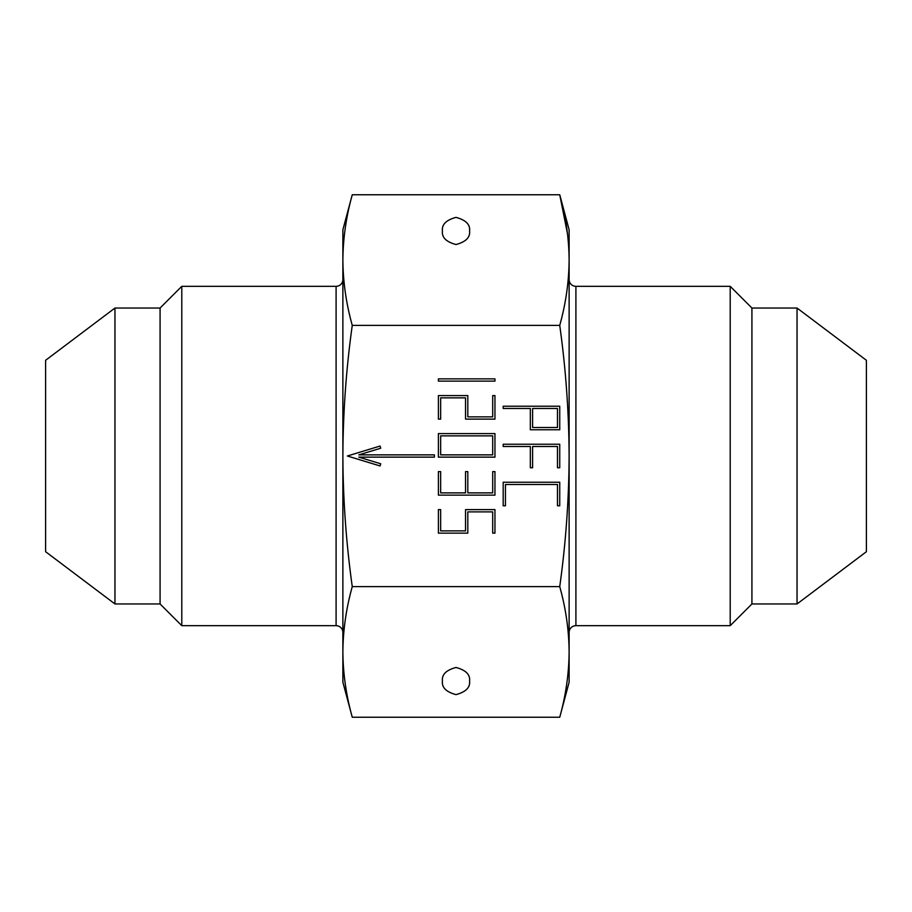 <?xml version="1.0" encoding="UTF-8"?>
<svg xmlns="http://www.w3.org/2000/svg" width="912" height="912" viewBox="0 0 912 912"><rect width="100%" height="100%" fill="white"/><g stroke="black" fill="none" stroke-linecap="round" stroke-linejoin="round"><path stroke-width="1.37" d="M442.423 681.036C441.659 687.454 446.173 691.98 456 694.613C465.827 691.98 470.341 687.454 469.577 681.036C470.341 674.629 465.827 670.103 456 667.47C446.173 670.103 441.659 674.629 442.423 681.036M442.423 230.964C441.659 237.371 446.173 241.897 456 244.53C465.827 241.897 470.341 237.371 469.577 230.964C470.341 224.546 465.827 220.02 456 217.387C446.173 220.02 441.659 224.546 442.423 230.964M342.878 260.068C343.06 281.842 346.184 303.605 352.26 325.379C346.195 368.836 343.072 412.372 342.878 456L342.878 260.068C343.06 238.306 346.184 216.532 352.26 194.758C346.184 216.532 343.06 238.306 342.878 260.068L342.878 229.756L352.26 194.758L559.74 194.758L567.526 233.951M336.095 625.678L336.095 286.322L181.796 286.322L160.079 308.039L160.079 603.961L181.796 625.678L336.095 625.678A6.783 6.783 0 0 1 342.878 632.472M336.095 286.322A6.783 6.783 0 0 0 342.878 279.528M181.796 625.678L181.796 286.322M160.079 308.039L114.958 308.039L114.958 603.961L160.079 603.961M114.958 603.961L45.6 551.703L45.6 360.297L114.958 308.039M569.122 632.472A6.783 6.783 0 0 1 575.905 625.678L575.905 286.322A6.783 6.783 0 0 1 569.122 279.528M797.042 603.961L797.042 308.039L866.4 360.297L866.4 551.703L797.042 603.961L751.921 603.961L730.204 625.678L730.204 286.322L575.905 286.322M730.204 625.678L575.905 625.678M751.921 603.961L751.921 308.039L730.204 286.322M797.042 308.039L751.921 308.039M569.122 651.932L569.122 682.244L559.74 717.242C565.816 695.468 568.94 673.694 569.122 651.932C568.94 673.694 565.816 695.468 559.74 717.242L352.26 717.242C346.184 695.468 343.06 673.694 342.878 651.932C343.06 673.694 346.184 695.468 352.26 717.242L342.878 682.244L342.878 456C343.06 499.525 346.184 543.073 352.26 586.621L559.74 586.621C565.816 543.073 568.94 499.525 569.122 456C568.928 412.372 565.805 368.836 559.74 325.379C565.816 303.605 568.94 281.842 569.122 260.068C568.94 238.306 565.816 216.532 559.74 194.758L569.122 229.756L569.122 651.932C568.94 630.158 565.816 608.395 559.74 586.621M352.26 586.621C346.184 608.395 343.06 630.158 342.878 651.932M380.726 448.214L380.065 446.048L347.369 456L380.065 465.952L380.726 463.786L358.849 457.129L434.397 457.129L434.397 454.871L358.849 454.871L380.726 448.214M503.185 482.243L503.185 505.772L505.442 505.772L505.442 484.511L557.483 484.511L557.483 505.772L559.74 505.772L559.74 482.243L503.185 482.243M503.185 444.235L503.185 446.492L530.328 446.492L530.328 467.765L532.597 467.765L532.597 446.492L557.483 446.492L557.483 467.765L559.74 467.765L559.74 444.235L503.185 444.235M503.185 406.228L503.185 408.485L530.328 408.485L530.328 429.757L559.74 429.757L559.74 406.228L503.185 406.228M494.954 457.129L494.954 433.599L438.398 433.599L438.398 457.129L494.954 457.129M465.542 509.614L465.542 530.887L440.656 530.887L440.656 509.614L438.398 509.614L438.398 533.144L467.81 533.144L467.81 511.883L492.697 511.883L492.697 533.144L494.954 533.144L494.954 509.614L465.542 509.614M492.697 471.607L492.697 492.879L467.81 492.879L467.81 471.607L465.542 471.607L465.542 492.879L440.656 492.879L440.656 471.607L438.398 471.607L438.398 495.136L494.954 495.136L494.954 471.607L492.697 471.607M492.697 395.591L492.697 416.864L467.81 416.864L467.81 395.591L438.398 395.591L438.398 419.121L440.656 419.121L440.656 397.86L465.542 397.86L465.542 419.121L494.954 419.121L494.954 395.591L492.697 395.591M438.398 378.856L438.398 381.113L494.954 381.113L494.954 378.856L438.398 378.856M352.26 325.379L559.74 325.379M492.697 454.871L492.697 435.868L440.656 435.868L440.656 454.871L492.697 454.871M532.597 408.485L532.597 427.489L557.483 427.489L557.483 408.485L532.597 408.485"/></g></svg>
